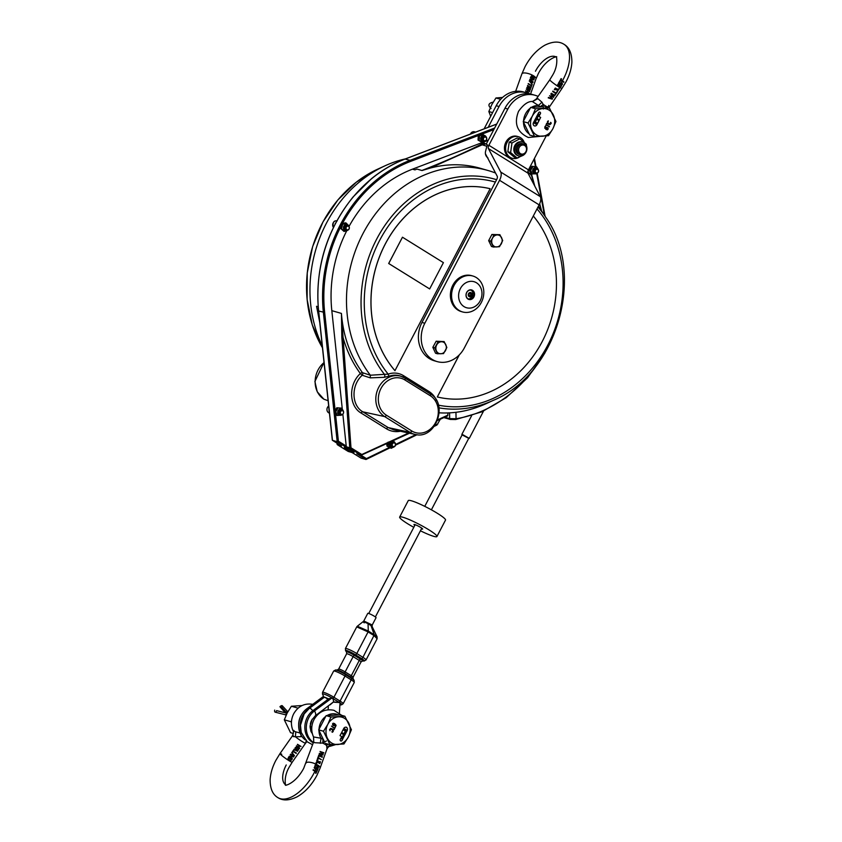 <?xml version="1.0" encoding="UTF-8"?>
<svg xmlns="http://www.w3.org/2000/svg" width="842" height="842" viewBox="0 0 842 842"><rect width="100%" height="100%" fill="white"/><g stroke="black" fill="none" stroke-linecap="round" stroke-linejoin="round"><path stroke-width="1.26" d="M539.038 120.627L536.764 119.217L534.849 122.869L535.417 123.216L535.901 122.311L537.038 123.016L536.68 123.7A0.779 0.663 -74 0 1 535.754 124.027L534.523 123.3A0.779 0.663 106 0 1 534.312 122.258L536.101 118.838L535.607 118.533L533.47 122.616A2.337 1.989 106 0 0 536.891 124.732L539.038 120.627L536.743 119.238M546.237 128.205L546.847 129.31L546.216 128.973M546.332 129.058L546.942 129.342L546.332 129.058M546.29 127.973L547.795 128.542L546.942 129.342M546.384 127.995L547.289 128.005M523.24 121.606L528.039 122.985L532.386 116.049L535.48 108.755L549.437 107.986L555.952 121.469L552.857 128.763L548.51 135.699L534.554 136.457L529.755 135.078L523.24 121.606L530.681 107.376L543.395 106.681M546.153 128.184L546.026 128.879M535.48 108.755L530.681 107.376M549.437 107.986L544.763 106.66M534.554 136.457L528.039 122.985M539.312 119.89L540.585 117.448L538.88 116.396L540.28 113.723A1.168 0.989 106 0 0 539.796 112.081M536.47 118.122L538.859 114.207M534.491 125.911A2.337 1.989 106 0 0 536.796 124.711L538.943 120.595M535.901 122.311L535.333 123.174M534.523 123.3L535.659 124.006A0.779 0.663 106 0 0 535.849 124.079M545.911 129.405L548.047 129.289L547.858 127.9L546.353 127.331M546.005 129.436L547.447 129.857L548.205 128.384L546.447 127.363L545.7 128.679L545.016 126.405L544.763 128.184L547.353 129.826M549.184 126.931L546.395 124.648L546.647 123.353L545.595 126.163M531.923 129.9A14.019 11.925 -74 0 1 532.386 116.049A14.019 11.925 -74 0 1 543.09 108.555A14.019 11.925 -74 0 1 549.068 110.081A14.019 11.925 -74 0 1 553.32 114.912A14.019 11.925 -74 0 1 552.857 128.763A14.019 11.925 -74 0 1 542.164 136.257A14.019 11.925 -74 0 1 536.186 134.731A14.019 11.925 -74 0 1 531.923 129.9M540.68 117.48L538.975 116.417L540.375 113.744A1.168 0.989 106 0 0 538.669 112.691L535.986 117.827L536.554 118.175L538.912 114.217L537.122 118.533L539.396 119.943L540.585 117.448M534.617 123.321A0.779 0.663 -74 0 1 534.407 122.29L536.101 118.838M536.196 118.859L535.628 118.511M545.795 128.71L545.374 126.647M547.416 127.521L546.447 127.363M549.394 126.521L546.395 124.648M546.49 124.679L546.963 123.553M546.258 125.111L549.489 126.553M551.215 122.932L549.879 124.616L548.352 124.216M550.657 122.353L549.868 124.121L547.71 122.827L549.331 124.079M547.805 122.848L547.742 121.879L547.71 122.827M547.837 121.911L548.321 121.395L547.742 121.879M548.268 120.827L547.447 121.658L547.753 123.669L549.973 124.648L551.121 123.532M548.447 124.237L549.879 124.616M551.026 123.5L551.121 122.9M502.611 97.419L495.949 97.977L500.674 99.335M495.949 97.977L491.802 104.597L488.855 111.544L492.602 112.617M488.855 111.544L490.675 116.312M332.169 697.786L314.55 710.869A7.567 2.663 -126.6 0 1 315.234 715.847L333.453 701.944A7.567 2.663 -126.6 0 0 332.601 698.176L329.001 698.639L313.087 710.448A18.777 15.977 106 0 0 304.836 727.52A18.777 15.977 106 0 0 313.287 742.812M324.065 697.439A4.673 0.579 27.6 0 1 323.959 697.281A4.673 0.579 27.6 0 1 328.58 698.944M339.41 713.09L340.01 702.66L333.464 701.891M328.506 699.007L324.328 697.25L309.33 708.375A3.736 1.316 -126.6 0 1 312.708 710.732M364.207 622.848C362.26 621.238 363.533 621.512 368.049 623.669L368.333 623.133L364.386 621.27L364.66 622.227M332.664 698.313A7.473 0.926 27.6 0 1 332.895 698.45A1.873 0.958 -58.2 0 0 333.916 697.271L345.02 676.042A1.873 0.958 -58.2 0 0 345.283 674.442L344.883 673.505A1.873 0.958 121.8 0 1 345.136 671.916L353.135 656.634A1.873 0.958 121.8 0 1 354.387 655.329L355.535 654.834A1.873 0.958 -58.2 0 0 356.787 653.529A8.178 1.01 -152.4 0 0 349.493 649.698A8.178 1.01 -152.4 0 0 345.409 648.551L356.734 626.901L367.986 631.858L373.953 635.521A1.873 0.947 -57.3 0 0 374.248 634.763L368.291 631.047L368.049 623.669L371.017 625.595A1.873 1.421 115.6 0 1 371.206 624.511L368.333 623.133M374.627 634.931A1.873 0.916 130.9 0 1 374.227 635.731L377.111 638.783L377.09 636.805L374.248 634.763L371.017 625.595L372.164 626.68L372.196 625.059L371.206 624.511M377.09 636.815L372.164 626.69M367.986 631.858A1.873 0.926 -57.7 0 0 368.291 631.047L357.303 626.237L363.66 621.217L367.765 613.365A4.673 0.579 27.6 0 1 368.491 613.408A4.673 0.579 27.6 0 1 373.269 615.618A4.673 0.579 27.6 0 1 376.048 617.691L372.196 625.059M338.642 669.074L337.221 670A5.662 0.695 27.6 0 1 344.883 673.505L351.019 677.326A1.873 0.958 121.8 0 1 351.282 675.726L345.136 671.916A4.673 0.579 -152.4 0 0 340.978 669.727A4.673 0.579 -152.4 0 0 338.642 669.074L346.63 653.792A4.673 0.579 27.6 0 1 348.967 654.444A4.673 0.579 27.6 0 1 353.135 656.634L359.271 660.444A1.873 0.958 121.8 0 1 360.534 659.139L354.387 655.329A5.662 0.695 -152.4 0 0 348.82 652.455A5.662 0.695 -152.4 0 0 346.578 652.097L345.609 650.74A7.189 0.884 27.6 0 1 348.462 651.192A7.189 0.884 27.6 0 1 355.535 654.834L361.671 658.644A7.189 0.884 27.6 0 1 364.144 661.023L366.049 659.939L377.1 638.794M323.528 696.334L306.898 708.68A18.777 15.977 106 0 0 305.13 739.792M308.951 708.659L308.361 709.101A18.777 15.977 106 0 0 301.636 733.729M462.121 434.882L468.752 438.345M431.388 509.82L468.857 438.135L462.816 434.714L462.237 434.672L424.757 506.358M333.369 702.039L329.969 704.912M333.79 702.165A7.567 1.021 3.3 0 0 339.463 702.438M313.087 710.448L314.55 710.869A18.777 15.977 106 0 0 313.413 742.433M414.801 525.408A4.905 0.61 27.6 0 1 413.948 524.513A4.905 0.61 27.6 0 1 418.337 526.124A4.905 0.61 27.6 0 1 422.652 528.986A4.905 0.61 27.6 0 1 422.642 529.06A4.905 0.61 27.6 0 1 421.432 528.871M420.421 530.786A21.018 2.6 -152.4 0 0 436.924 536.533A21.018 2.6 -152.4 0 0 419.495 524.492A21.018 2.6 -152.4 0 0 399.666 517.051A21.018 2.6 -152.4 0 0 399.645 517.367A21.018 2.6 -152.4 0 0 413.801 527.324M436.924 536.533L445.513 520.093A21.018 2.6 -152.4 0 0 428.094 508.052A21.018 2.6 -152.4 0 0 408.254 500.622L399.666 517.051M311.929 726.004L310.088 727.835M312.214 719.163L310.045 726.478M311.056 721.447L310.319 723.92M344.999 734.519L347.136 730.435A2.337 1.989 106 0 0 346.125 727.141M345.852 730.214L345.283 729.856L344.81 730.772L343.673 730.067L344.031 729.383A0.779 0.663 -74 0 1 344.957 729.046L346.094 729.751A0.779 0.663 -74 0 1 346.304 730.793L344.515 734.213L345.083 734.571L347.23 730.456A2.337 1.989 106 0 0 343.82 728.341L341.673 732.445L343.946 733.866L345.852 730.214L343.862 733.814M334.369 724.025L333.769 723.731L334.579 724.162L334.127 725.215L332.822 724.509L334.127 725.215M332.937 723.994L332.916 724.541M324.633 742.149L318.697 729.877L326.138 715.647L340.094 714.89L344.883 716.258L351.409 729.73L348.314 737.024L343.968 743.96L330.011 744.728L325.338 743.391M334.274 723.994L333.674 723.71L334.274 723.994M332.843 723.962L332.822 724.509M330.011 744.728L323.496 731.245L318.697 729.877M323.496 731.245L327.843 724.32L330.927 717.016L326.138 715.647M330.927 717.016L344.883 716.258M340.821 740.971A1.168 0.989 106 0 0 341.947 740.36L344.631 735.224L344.146 734.919L341.799 738.866L343.589 734.55L341.305 733.161M341.747 738.844L343.494 734.519M344.767 728.972A0.779 0.663 106 0 0 343.936 729.351L343.578 730.035L344.81 730.772M333.106 725.499L334.485 725.488L334.821 724.341L335.611 725.204L335.232 726.414L336.105 725.604L334.706 723.646L333.253 723.225L332.569 723.752L332.758 725.141L334.253 725.72L334.695 725.173M335.579 726.667L335.853 724.867L333.158 723.194M333.969 729.698L335.337 727.078L334.453 727.962L331.432 726.12M348.777 723.173A14.019 11.925 -74 0 1 348.314 737.024A14.019 11.925 -74 0 1 337.621 744.528A14.019 11.925 -74 0 1 331.632 743.002A14.019 11.925 -74 0 1 327.38 738.171A14.019 11.925 -74 0 1 327.843 724.32A14.019 11.925 -74 0 1 338.547 716.816A14.019 11.925 -74 0 1 344.525 718.342A14.019 11.925 -74 0 1 348.777 723.173M343.589 734.55L341.315 733.129L340.021 735.603L341.726 736.655L340.336 739.329A1.168 0.989 106 0 0 342.041 740.392L344.631 735.224M344.725 735.255L344.157 734.898M334.79 725.204L334.916 724.373M334.611 723.615L333.253 723.225M333.2 725.53L334.158 725.688M334.453 727.962L331.443 726.088L334.221 728.393L334.053 729.751L335.337 727.078M330.832 728.951L332.906 730.224L331.895 731.909L332.443 732.245L333.253 731.414L332.948 729.404L330.727 728.435L329.59 729.54L330.032 730.751L330.022 729.435L330.832 728.951L330.022 729.435M330.043 730.719L330.117 729.456M332.022 729.288L330.738 728.93M333.253 731.414L332.348 732.224M330.632 728.404L332.864 729.383L333.158 731.393M332.169 728.814L330.727 728.435M291.427 722.562L290.89 721.699L284.312 719.815L290.522 732.656L293.342 733.466M302.046 705.554L291.406 706.249L297.984 708.133M291.406 706.249L287.259 712.858L284.312 719.815M290.89 721.699L291.553 720.773M287.08 713.195A3.736 3.179 -74 0 1 286.764 712.879L281.828 707.28A1.873 0.863 -41.4 0 0 282.291 705.775A1.873 0.863 -41.4 0 0 282.07 705.638A1.873 0.863 -41.4 0 0 279.944 706.743L284.87 712.343A3.736 3.179 106 0 0 285.48 712.858M274.702 710.09A1.873 0.979 -75.7 0 0 275.176 712.164A1.873 0.979 -75.7 0 0 276.586 710.627L284.712 712.648A3.736 3.179 -74 0 1 284.785 712.669A3.736 3.179 -74 0 1 284.859 712.69M286.933 713.29L287.017 713.321A3.736 3.179 106 0 0 286.68 713.206A3.736 3.179 106 0 0 286.596 713.185L276.586 710.627M281.828 707.28L279.944 706.743M522.924 145.013A4.599 3.915 -74 0 1 525.808 151.865A4.599 3.915 -74 0 1 518.956 151.823A4.599 3.915 -74 0 1 522.924 145.013M522.503 143.877A5.61 4.768 106 0 0 517.325 148.75A5.61 4.768 106 0 0 520.514 154.812A5.61 4.768 106 0 0 521.619 154.97A5.61 4.768 106 0 0 526.787 150.097A5.61 4.768 106 0 0 523.598 144.035A5.61 4.768 106 0 0 522.503 143.877M523.598 144.035L522.314 143.666A5.61 4.768 106 0 0 516.535 146.803A5.61 4.768 106 0 0 517.714 153.644A5.61 4.768 106 0 0 519.23 154.444L520.514 154.812M395.003 370.701A107.45 91.42 -74 0 1 385.247 244.106A107.45 91.42 -74 0 1 490.139 188.713L490.097 188.692A107.45 91.42 -74 0 0 385.204 244.096A107.45 91.42 -74 0 0 394.951 370.68L490.139 188.713M429.662 288.932L388.678 263.493L402.465 237.212L388.72 263.504L429.662 288.932L443.408 262.641L402.465 237.212M405.465 158.875A124.311 105.766 106 0 0 384.941 165.832A124.311 105.766 106 0 0 322.254 345.83M353.251 452.459A5.61 0.695 27.6 0 1 347.546 449.796A5.61 0.695 27.6 0 1 344.325 447.365A5.61 0.695 27.6 0 1 345.073 447.376A5.61 0.695 27.6 0 1 350.767 450.049A5.61 0.695 27.6 0 1 353.987 452.48A5.61 0.695 27.6 0 1 353.251 452.459L353.545 451.88M319.613 321.128L316.55 306.299L319.613 321.739M318.139 306.751L316.55 306.299L319.676 321.707M494.633 128.037L410.065 160.327A133.615 113.681 106 0 0 323.381 312.456L337.189 441.692L346.209 447.302L346.23 446.071L338.41 441.208L337.189 441.692L332.464 440.345L318.665 311.108A133.615 113.681 -74 0 1 405.349 158.97L496.696 124.1M389.278 447.512L366.428 458.606L366.017 459.479L361.123 458.143L352.103 452.543L348.367 451.501A0.937 0.8 -74 0 1 348.188 451.417L348.072 451.344M337.421 444.692L337.579 444.829A0.937 0.8 -74 0 1 337.21 444.197L337.189 444.05M341.178 445.755L332.327 440.198L318.539 311.014L324.654 312.403A132.678 112.881 -74 0 1 340.61 226.993M348.546 451.522A0.937 0.8 -74 0 1 348.367 451.501A0.937 0.937 0 0 1 348.125 451.396L337.516 444.808A0.937 0.937 0 0 1 337.084 444.134L336.947 443.134M329.096 409.854A3.968 3.379 106 0 0 329.254 411.38M341.252 414.275A1.873 1.6 -74 0 1 341.031 411.107A1.873 1.6 -74 0 1 343.568 412.233A1.873 1.6 -74 0 1 341.252 414.275M340.852 414.632A2.337 1.989 106 0 0 342.578 410.307A2.337 1.989 106 0 0 340.852 414.632M341.536 410.001A2.337 1.989 106 0 0 339.031 411.001A2.337 1.989 106 0 0 340.031 414.411L341.073 414.717M393.54 446.597A1.873 1.6 -74 0 1 392.561 443.692A1.873 1.6 -74 0 1 395.33 443.945A1.873 1.6 -74 0 1 393.54 446.597M393.246 446.986A2.337 1.989 106 0 0 393.919 442.376A2.337 1.989 106 0 0 393.246 446.986M394.224 442.429L393.182 442.134A2.337 1.989 106 0 0 391.888 446.628L392.94 446.923M335.748 222.835A3.968 3.379 106 0 0 335.011 224.235M346.693 226.614A1.873 1.6 -74 0 1 349.272 227.635A1.873 1.6 -74 0 1 347.02 229.761A1.873 1.6 -74 0 1 346.693 226.614M346.23 226.203A2.337 1.989 106 0 0 348.63 229.666A2.337 1.989 106 0 0 346.23 226.203M348.072 225.688L347.03 225.393A2.337 1.989 106 0 0 345.746 229.887L346.788 230.182M486.465 137.993A1.873 1.6 -74 0 1 484.845 140.772A1.873 1.6 -74 0 1 483.666 137.983A1.873 1.6 -74 0 1 486.465 137.993M486.592 137.709A2.337 1.989 106 0 0 482.929 140.004A2.337 1.989 106 0 0 486.592 137.709M485.402 136.604L484.361 136.309A2.337 1.989 106 0 0 483.076 140.803L484.118 141.098M535.291 170.779A1.873 1.6 -74 0 1 538.006 169.716A1.873 1.6 -74 0 1 537.259 172.884A1.873 1.6 -74 0 1 535.291 170.779M534.681 170.631A2.337 1.989 106 0 0 538.564 171.494A2.337 1.989 106 0 0 534.681 170.631M537.259 168.81L536.217 168.516A2.337 1.989 106 0 0 534.933 173.01L535.975 173.305M346.283 223.119L345.178 222.804L341.536 224.077L342.641 224.393L346.283 223.119L348.798 226.014M341.536 224.077L340.421 228.245L341.526 228.561L342.641 224.393M348.956 226.277A3.179 2.705 106 0 0 343.778 226.919A3.179 2.705 106 0 0 347.841 230.15M346.715 230.719L344.041 231.455L341.526 228.561M340.421 228.245L344.041 231.455M345.252 230.592A3.179 2.705 -74 0 1 346.725 224.425A3.179 2.705 -74 0 1 346.988 224.519M341.599 408.138L336.789 407.781L341.599 408.138L342.547 409.696M336.789 407.781L334.632 411.464L335.737 411.78L337.895 408.107M343.241 410.812A3.179 2.705 106 0 0 338.074 411.422A3.179 2.705 106 0 0 342.126 414.685M341.42 415.117L337.284 415.495L335.737 411.78M334.632 411.464L336.179 415.18L337.284 415.495M339.537 415.127A3.179 2.705 -74 0 1 341.01 408.959A3.179 2.705 -74 0 1 341.273 409.054M483.971 141.645L482.213 142.477L479.13 140.382L479.414 136.109L478.309 135.794L481.656 133.615L485.939 136.499M479.414 136.109L482.761 133.931M486.276 137.193A3.179 2.705 106 0 0 481.119 137.814A3.179 2.705 106 0 0 485.171 141.067M478.309 135.794L478.024 140.067L482.213 142.477M478.024 140.067L479.13 140.382M482.571 141.519A3.179 2.705 -74 0 1 484.045 135.341A3.179 2.705 -74 0 1 484.318 135.436M393.109 440.682L394.719 442.271M395.098 443.018A3.179 2.705 106 0 0 389.941 443.639A3.179 2.705 106 0 0 393.993 446.892M392.825 447.47L391.214 448.291L388.036 446.376L388.13 442.113M386.825 443.545L386.931 446.06L391.214 448.291M386.931 446.06L388.036 446.376M391.393 447.344A3.179 2.705 -74 0 1 390.246 441.987M392.225 441.082A3.179 2.705 -74 0 1 393.13 441.261M536.68 166.863L531.891 166.263L536.68 166.863L537.48 168.316M531.891 166.263L529.565 169.81L530.67 170.126L532.997 166.579M538.143 169.4A3.179 2.705 106 0 0 532.975 170.021A3.179 2.705 106 0 0 537.028 173.273M536.249 173.736L532.018 173.957L530.67 170.126M531.249 173.736L532.018 173.957M529.565 169.81L530.071 171.673M534.438 173.726A3.179 2.705 -74 0 1 535.912 167.558A3.179 2.705 -74 0 1 536.175 167.653M393.656 429.788L388.204 427.589L362.818 411.822C351.346 405.381 351.019 385.236 362.207 375.258L370.248 377.858L384.226 377.311L389.425 376.142A1.873 0.842 70.8 0 1 388.173 374.122L370.333 375.216A124.311 105.766 -74 0 1 365.691 228.656A124.311 105.766 -74 0 1 487.96 170.484A124.311 105.766 -74 0 1 495.528 173.01M538.364 206.332A124.311 105.766 -74 0 1 541.322 210.584L545.742 217.289C586.169 273.692 557.52 373.859 493.359 400.339A117.838 100.261 -74 0 1 438.998 407.854M493.359 400.339L486.055 403.697A124.311 105.766 -74 0 1 439.208 412.833M370.248 377.858L370.343 375.227L362.47 372.68C350.188 355.766 343.178 336.011 341.42 313.413L341.841 337.505L343.073 337.526L341.42 313.413L331.822 310.666L342.315 409.265M346.23 446.071L342.852 414.264M481.698 144.066L482.666 144.961A147.392 125.405 -74 0 1 486.844 146.308L487.539 144.971L484.255 143.087L481.698 144.066C463.605 153.181 443.66 161.98 421.874 170.484L416.99 169.084L414.927 169.874L412.475 169.168A124.311 105.766 106 0 0 349.041 226.393M421.874 170.484L416.99 169.084A124.311 105.766 106 0 0 414.927 169.874M346.767 230.697A124.311 105.766 106 0 0 331.822 310.666M412.475 169.168L488.255 140.235M487.96 170.484L480.172 168.253A124.311 105.766 106 0 0 430.073 168.126L421.989 170.537M384.226 377.311A1.873 1.2 89.3 0 0 384.457 374.385A117.838 100.261 -74 0 1 379.332 234.276A117.838 100.261 -74 0 1 496.612 179.693M408.602 433.009L360.734 455.006A0.937 0.8 106 0 0 361.418 455.038L361.597 454.396L350.988 447.807L349.756 447.786A0.937 0.8 106 0 0 350.125 448.418L350.988 447.807L343.073 337.526C346.788 350.903 352.545 362.913 360.344 373.543L362.207 375.258A1.873 1.558 107.9 0 0 362.47 372.68A1.873 0.874 143.6 0 0 360.344 373.543C348.367 384.405 348.798 406.033 361.123 413.064L386.51 428.831C390.72 431.378 395.361 432.178 400.434 431.251M507.831 109.028A27.091 23.05 -74 0 1 535.07 95.272L532.239 94.462A27.091 23.05 106 0 0 505 108.218L507.831 109.028L488.876 145.277A3.736 1.905 -58.2 0 0 488.413 148.571L500.727 172.052A9.346 4.768 121.8 0 1 499.559 180.283L539.133 204.859L464.395 347.83A27.091 23.05 -74 0 1 437.145 361.597L434.314 360.786A27.091 23.05 -74 0 1 421.979 322.444L496.727 179.472A3.736 1.905 -58.2 0 0 497.19 176.178L485.413 153.728M459.332 354.85L437.314 396.971L459.216 354.966M482.35 144.74L430.073 168.126M534.217 185.019L531.355 174.915M539.543 204.017L541.248 210.479M357.397 454.059L365.849 459.49M434.388 426.21L436.924 425.052L440.334 419.2M530.818 172.01L528.481 170.4L527.839 171.621M527.818 171.779A147.392 125.405 -74 0 1 530.976 174.968L531.26 175.115M486.844 146.308L485.529 151.476C485.013 154.149 485.845 156.338 488.023 158.054M528.587 169.61L528.765 170.579M484.255 143.087L482.371 142.551L488.223 140.319M492.496 238.191A6.073 5.168 106 0 0 492.296 244.191A6.073 5.168 106 0 0 496.738 246.948A6.073 5.168 106 0 0 501.369 243.696A6.073 5.168 106 0 0 501.569 237.697A6.073 5.168 106 0 0 497.138 234.939A6.073 5.168 106 0 0 492.496 238.191L493.833 235.034L499.885 234.697L502.706 240.538L499.485 246.706L493.433 247.032L490.612 241.191L492.496 238.191M493.433 247.032L491.486 246.474L488.665 240.644L491.896 234.476L499.885 234.697M491.896 234.476L493.833 235.034M488.665 240.644L490.612 241.191M441.397 341.757A6.073 5.168 106 0 0 436.714 344.904A6.073 5.168 106 0 0 436.409 350.914A6.073 5.168 106 0 0 440.787 353.766A6.073 5.168 106 0 0 445.471 350.619A6.073 5.168 106 0 0 445.776 344.61A6.073 5.168 106 0 0 441.397 341.757L444.144 341.578L446.86 347.493L443.534 353.598L437.493 353.787L434.777 347.872L438.103 341.778L441.397 341.757M437.493 353.787L435.546 353.23L432.83 347.325L436.156 341.22L444.144 341.578M436.156 341.22L438.103 341.778M432.83 347.325L434.777 347.872M437.314 396.971A107.45 91.42 106 0 0 541.859 342.231A107.45 91.42 106 0 0 533.312 216.005M484.118 128.847L496.212 105.713L499.053 106.524L488.192 127.3M499.053 106.524A27.091 23.05 -74 0 1 526.292 92.757A27.091 23.05 -74 0 1 529.197 93.841M526.292 92.757L523.461 91.946A27.091 23.05 106 0 0 496.212 105.713M437.566 420.39L447.649 415.874L447.997 412.927M443.85 417.6L450.228 419.421A0.937 0.8 -74 0 0 450.502 419.442L455.743 419.526L456.069 418.737L449.681 418.621L444.723 417.2M539.133 204.859A9.346 4.768 -58.2 0 0 540.301 196.639L527.987 173.157A3.736 1.905 121.8 0 1 528.46 169.863L546.184 135.951M486.213 144.15L505 108.218M437.145 361.597A27.091 23.05 -74 0 1 424.81 323.254L421.979 322.444M499.559 180.283L424.81 323.254M535.07 95.272A27.091 23.05 -74 0 1 538.112 96.42M462.553 311.94L461.374 311.603A18.682 15.903 -74 0 1 452.143 303.404A18.682 15.903 -74 0 1 454.301 282.796A18.682 15.903 -74 0 1 471.646 275.671L472.836 276.008A18.682 15.903 -74 0 1 482.971 298.352A18.682 15.903 -74 0 1 462.553 311.94A18.682 15.903 -74 0 1 453.322 303.741A18.682 15.903 -74 0 1 455.48 283.133A18.682 15.903 -74 0 1 472.836 276.008M459.869 301.804A13.546 11.525 -74 0 1 470.899 281.323A13.546 11.525 -74 0 1 480.087 301.036A13.546 11.525 -74 0 1 459.869 301.804M474.099 292.132A4.947 4.21 106 0 0 466.7 292.406A4.947 4.21 106 0 0 470.057 299.615A4.947 4.21 106 0 0 474.099 292.132M466.552 297.121A4.673 3.978 -74 0 1 467.089 291.963A4.673 3.978 -74 0 1 471.425 290.185A4.673 3.978 -74 0 1 473.741 292.237A4.673 3.978 -74 0 1 473.193 297.384A4.673 3.978 -74 0 1 468.857 299.173A4.673 3.978 -74 0 1 466.552 297.121M470.773 290.069A4.673 3.978 -74 0 1 472.141 291.29M470.047 298.605A4.673 3.978 -74 0 1 468.236 298.921M469.383 296.079L470.615 295.205L470.667 293.605L469.489 292.879M471.352 295.416L470.12 296.289L468.931 295.553L468.983 293.953L470.225 293.09L471.404 293.816L471.352 295.416L470.615 295.205M470.667 293.605L471.404 293.816M512.21 158.264L511.031 157.928A11.209 9.536 -74 0 1 504.947 144.529A11.209 9.536 -74 0 1 517.198 136.372L518.377 136.709A11.209 9.536 106 0 0 506.126 144.866A11.209 9.536 106 0 0 512.21 158.264A11.209 9.536 106 0 0 518.967 157.359M524.061 141.94A11.209 9.536 106 0 0 520.451 137.625A11.209 9.536 106 0 0 518.377 136.709M519.798 138.814L517.02 138.014L509.178 142.182L507.842 151.76L510.62 152.56L511.968 142.982L519.798 138.814L526.292 144.224L526.482 145.834M509.178 142.182L511.968 142.982M507.842 151.76L514.336 157.18L517.114 157.98L510.62 152.56M526.871 149.518A7.146 6.083 106 0 0 522.735 142.182A7.146 6.083 106 0 0 515.988 145.066A7.146 6.083 106 0 0 518.809 155.928A7.146 6.083 106 0 0 526.187 151.886M523.061 155.381L517.114 157.98M518.809 155.928L518.03 155.707A7.146 6.083 -74 0 1 515.22 144.845A7.146 6.083 -74 0 1 521.966 141.961L522.735 142.182M322.286 756.779L319.907 753.958L322.918 755.011M319.339 753.348L322.633 754.464L319.444 753.379L319.255 753.885L322.36 756.874L320.013 753.99M323.181 754.579L320.602 752.138L323.075 754.548M320.013 751.464L323.57 753.169M326.507 743.718L326.98 748.917L320.097 768.136A7.473 2.494 -160.3 0 0 319.002 766.052L318.613 765.588L318.55 766.599L317.75 766.82L315.624 763.715M322.633 754.464L320.118 751.496L323.738 752.706M320.697 752.169L323.844 752.737M322.212 757.274L318.802 755.158L318.087 757.137L318.581 757.421L319.129 755.884L322.212 757.274L318.697 755.127M321.381 759.621L317.96 757.495L317.255 759.484L317.739 759.758L318.287 758.232L321.381 759.621L317.866 757.474M319.15 761.736L317.476 761.778L317.908 760.137L317.339 759.81L316.739 760.61L316.824 761.663L318.729 762.315L319.244 763.42L319.876 763.483L320.444 761.852L319.371 762.926L318.718 761.505M319.75 762.968L319.044 761.715M319.244 763.42L320.181 762.831L319.939 761.547M318.729 762.315L317.497 762.452M315.318 766.062A34.627 17.682 -58.2 0 0 315.95 764.41L316.045 764.441A34.817 17.787 -58.2 0 1 315.413 766.115L314.94 765.852A34.659 17.703 121.8 0 0 315.645 763.978L316.203 764.041M318.623 765.736A7.473 2.494 -160.3 0 0 317.571 765.01A7.473 2.494 -160.3 0 0 316.445 764.368L316.308 764.073M317.602 762.473L318.244 762.61M318.402 762.136L317.171 761.463L317.813 760.105L317.234 759.779M327.959 744.139L326.654 745.58A7.473 2.494 19.7 0 0 324.991 744.317A7.473 2.494 19.7 0 0 322.707 743.128L323.065 739.36L321.023 738.234L313.529 736.95L313.729 741.991L314.592 742.697L322.707 743.128L326.475 740.939M316.75 763.494L316.171 762.505L316.75 763.494M318.487 757.368L319.129 755.884M317.644 759.705L318.287 758.232M318.297 762.115L317.708 761.999M301.036 746.454L297.384 744.675L299.257 745.77L298.426 746.949L296.321 746.201L299.731 748.317L298.826 747.201L299.647 746.023L301.036 746.454L297.521 744.307M296.994 747.243L295.184 747.643L295.163 748.791L297.794 750.422L298.952 748.78L296.216 747.117M296.373 749.938L297.794 750.422L298.636 749.822L298.847 748.748L297.868 747.654M297.626 751.317L294.216 749.201L293.174 750.685L294.458 749.812L297.626 751.317L294.111 749.169M296.395 753.064L292.984 750.948L291.711 752.769L292.658 753.632L291.974 754.611L290.448 754.558L294.468 755.821L291.974 752.453L293.237 751.569L296.163 753.411L292.879 750.917M293.69 756.926L290.279 754.8L293.09 756.979L289.259 756.253L292.406 758.758L290.058 756.79L293.69 756.926L290.174 754.779M292.048 759.274L288.638 757.147L287.922 758.831L289.122 760.273L290.785 760.61L292.048 759.274L288.532 757.126M289.122 760.273L290.785 760.61L291.942 759.242M293.248 735.571L293.237 736.582L295.395 736.75L295.784 731.845L294.09 731.193C292.595 730.456 292.542 730.224 293.932 730.477M281.744 754.285A7.473 0.705 35.1 0 0 279.986 753.611L292.353 735.992C293.616 733.066 293.816 731.235 292.932 730.488L292.932 730.488C290.7 724.857 290.953 719.289 293.7 713.774C298.342 705.87 304.993 702.775 313.656 704.491M296.321 747.138L297.963 747.685M317.129 715.195A9.525 8.104 106 0 0 316.592 714.837M297.615 748.012L296.373 747.559L298.531 748.875L297.731 750.001L295.679 748.717L295.658 747.917L297.71 748.043M288.469 758.442L288.869 757.758L291.49 759.389L290.669 760.2L289.374 759.926L288.364 758.421L289.269 759.894L290.564 760.179M290.669 760.2L289.28 759.894M294.247 755.348L293.005 753.979L292.458 754.769L294.247 755.348L292.458 754.769M296.373 747.559L295.574 748.685L296.531 749.559M293.005 753.979L292.363 754.737M300.057 733.035L295.784 731.845M314.94 771.251L316.129 772.03A34.827 17.787 121.8 0 1 315.582 773.135L315.897 773.366A34.659 17.703 -58.2 0 0 317.192 770.693L316.866 770.472A34.827 17.787 121.8 0 1 316.339 771.588L313.256 769.693A34.659 17.703 121.8 0 1 313.045 770.135L314.94 771.251A35.038 17.892 121.8 0 1 314.087 772.924A35.038 17.892 121.8 0 1 277.902 797.627C272.734 794.616 270.135 788.712 270.114 779.892C270.461 773.556 272.376 767.062 275.839 760.41L279.986 753.611A7.473 0.705 35.1 0 0 282.733 756.284A7.473 0.705 35.1 0 0 288.89 760.61A7.473 0.705 35.1 0 0 292.216 762.199L305.562 743.202A7.473 0.705 35.1 0 1 302.236 741.602A7.473 0.705 35.1 0 1 295.395 736.75L300.868 736.666L301.089 735.14M300.868 736.666L301.994 736.561M306.499 740.15L305.541 743.054M305.562 743.202L306.92 741.57M296.279 749.917L297.689 750.39M289.017 760.252L290.679 760.589M293.574 750.906L294.458 749.812M291.879 752.422L294.363 755.79M292.342 752.653L293.237 751.569M291.974 754.611L290.595 754.169M298.426 746.949L296.458 745.823M299.657 748.254L298.721 747.17L299.647 746.023M292.321 758.695L289.964 756.769L293.584 756.895M317.213 770.377A34.469 17.608 -58.2 0 0 317.992 768.567L316.487 767.557M318.097 768.588L316.466 767.872A35.038 17.892 121.8 0 1 316.182 768.546L314.792 768.072L315.445 766.778A34.88 17.819 -58.2 0 0 315.455 766.746L314.887 766.42L314.192 767.704L315.129 769.062L316.034 769.209L316.687 768.241L317.592 768.799A34.817 17.787 121.8 0 1 316.981 770.209L317.308 770.441A34.659 17.703 -58.2 0 0 318.097 768.588L317.992 768.567M316.466 767.872L316.182 768.546M315.582 768.725L314.697 768.041L315.455 766.746M316.339 771.588L315.055 770.788M315.813 773.303A34.469 17.608 -58.2 0 0 317.087 770.672L317.192 770.693M313.613 736.95L313.729 741.991A7.473 2.494 19.7 0 0 313.435 742.402L303.688 768.378C294.647 785.123 283.144 786.049 285.764 784.912A20.092 10.262 -58.2 0 1 286.238 764.957M326.98 748.917C328.075 747.096 329.138 746.212 330.159 746.265L335.6 744.612M329.18 746.201C330.906 746.486 331.422 745.844 330.727 744.254L327.054 747.517M316.045 764.441L317.687 767.336L318.371 767.462L319.002 766.052M319.013 765.862L318.265 767.43M316.034 769.209L316.581 768.557M318.276 766.936L316.518 764.746M315.129 769.062L316.129 769.23M316.655 763.441L316.066 762.473M319.139 763.399L319.771 763.452M318.971 730.446A15.419 13.114 -74 0 0 321.023 738.234L320.276 743.318M553.32 97.419L553.647 96.956L550.794 94.041M549.615 95.725L553.131 96.925L549.71 95.746L551.92 98.598L548.226 97.872L552.205 99.177L552.531 98.724L550.247 96.367L552.11 99.145M548.426 97.409L551.92 98.598M543.374 109.028L543.185 104.387L541.985 102.219L537.849 98.64L532.681 101.493M550.247 96.367L553.752 96.988L550.889 94.072L553.131 96.925M551.152 93.704L554.562 95.82L555.846 93.999L554.541 95.178L551.152 93.704M552.668 91.546L556.078 93.672L557.351 91.852L556.046 93.02L552.668 91.546M556.109 89.778L557.909 89.778L557.404 91.557L558.457 89.862L555.352 88.031L554.32 89.526L554.899 89.852L555.488 88.547L556.373 89.084L556.109 89.778M554.91 89.82L554.994 88.831L556.036 88.631M556.73 89.263L555.352 88.031M540.143 136.351L528.344 137.509C517.062 132.205 513.799 123.479 518.546 111.312C523.514 104.44 528.166 101.166 532.523 101.493L536.459 98.946A7.473 0.705 -144.9 0 1 536.438 98.798L549.784 79.801A7.473 0.705 35.1 0 0 556.92 85.652L557.478 86.168L557.572 85.168L558.583 85M560.025 87.873L560.183 87.642A34.469 17.608 -58.2 0 0 561.33 85.958L561.435 85.989A34.659 17.703 -58.2 0 1 560.256 87.715L557.993 84.874M557.299 91.525L558.362 89.831L557.246 88.978M556.415 89.957L557.667 89.547M548.763 105.418L548.752 106.429L546.49 107.155M559.13 88.2L559.298 89.073L559.13 88.2M554.541 95.178L551.342 93.251M554.489 95.756L555.425 93.746M556.046 93.02L552.857 91.104M555.994 93.609L556.93 91.589M556.972 89.41L557.572 89.526M557.899 89.115L557.151 88.947M525.65 91.157L529.06 93.283L527.723 91.925L528.176 90.652L529.786 91.252L526.376 89.136L527.766 90.389L527.313 91.673L525.65 91.157M528.323 89.82L529.639 90.262L530.386 88.505L527.755 86.873L526.871 87.452L527.113 88.663L529.744 90.294L528.429 89.852M530.323 89.631L529.892 87.905L527.755 86.873M527.545 85.863L530.965 87.989L531.218 86.147L530.776 87.389L527.545 85.863M528.229 83.958L531.639 86.084L532.028 82.242L533.049 82.148L529.302 80.958L532.197 84.453L531.46 85.484L528.229 83.958M529.734 79.758L533.144 81.885L530.428 79.737L533.86 79.885L530.449 77.769L533.154 79.832L529.923 79.232L529.734 79.758M530.649 77.201L534.06 79.327L534.428 77.548L533.344 76.127L531.565 75.759L530.649 77.201M533.975 79.264L533.986 76.769L531.565 75.759M530.428 89.662L529.639 90.262M529.607 89.852L527.545 88.568L527.987 87.347L530.039 88.621L529.607 89.852L528.46 89.431L529.502 89.82M534.102 77.99L533.881 78.738L531.355 76.822L533.197 76.517L534.102 77.99M529.776 81.516L531.323 82.969L531.628 82.106L529.681 81.485L531.323 82.969M527.881 87.315L527.439 88.547L528.46 89.431M531.755 76.19L531.26 77.106M531.155 77.075L533.881 78.738M529.208 87.358L527.65 86.842M533.239 76.106L532.66 75.812M530.87 87.926L531.113 86.116M530.776 87.389L527.576 85.463M532.807 82.505L529.197 80.937M531.46 85.484L528.26 83.558M531.555 86.01L532.123 84.432M532.144 84.379L531.544 83.274L532.028 82.242M528.976 93.22L527.629 91.904L528.176 90.652M526.271 89.105L529.565 91.567M527.313 91.673L525.682 90.757M533.06 81.811L530.323 79.706L533.754 79.853L530.344 77.738M561.151 83.316L562.119 83.916L561.256 85.158A34.88 17.819 121.8 0 1 561.235 85.179L562.53 84.232L562.003 82.99L560.993 82.821L560.151 83.737L559.141 83.137A34.817 17.787 -58.2 0 0 559.972 81.79L559.498 81.516A34.659 17.703 121.8 0 1 558.404 83.284L560.477 84.126A35.038 17.892 -58.2 0 0 560.877 83.484L560.372 84.095A34.848 17.798 -58.2 0 1 560.214 84.347M560.151 83.737L559.046 83.116A34.627 17.682 -58.2 0 0 559.877 81.758L559.972 81.79M559.856 85.958L558.846 84.547L559.962 87.294L559.762 85.937M561.53 85.431L562.445 83.726L561.372 82.748M561.056 83.284L561.635 83.4M563.603 82.242A34.469 17.608 -58.2 0 0 563.835 81.842L560.909 80.001A34.627 17.682 -58.2 0 0 561.498 78.906L561.014 78.632M560.046 81.495A34.627 17.682 -58.2 0 0 560.656 80.432L563.687 82.306A34.659 17.703 -58.2 0 0 563.929 81.874L563.835 81.842M532.344 101.545L540.375 106.692L543.185 104.387A7.473 0.705 -144.9 0 0 545.353 105.797A7.473 0.705 -144.9 0 0 547.132 106.839L546.963 107.281M557.983 84.368L558.941 84.579L557.983 84.368L556.92 85.652M557.888 84.347L558.846 84.547M560.909 80.001L561.004 80.022A34.827 17.787 -58.2 0 0 561.603 78.927L561.498 78.906M561.603 78.927L561.119 78.653A34.659 17.703 121.8 0 1 559.646 81.274L560.13 81.548A34.827 17.787 -58.2 0 0 560.761 80.453M557.488 85.716L557.572 85.168M557.667 85.2L558.688 85.031M561.435 85.989L561.119 85.758A34.817 17.787 121.8 0 1 560.067 87.315M563.929 81.874L561.004 80.022M559.225 89.01L559.025 88.168M555.394 88.526L555.931 88.599M548.184 107.639L548.752 106.429M531.502 107.334A15.419 13.114 106 0 1 538.364 105.492L541.985 102.219M493.023 102.419A1.873 0.979 -75.7 0 0 492.728 102.229C488.328 103.356 487.781 105.46 491.086 108.555M323.959 697.281L322.507 694.082A7.473 0.926 27.6 0 1 325.296 694.566A7.473 0.926 27.6 0 1 331.927 697.871M340 702.881A7.473 0.926 27.6 0 1 341.736 704.733L343.178 703.691A8.178 1.01 -152.4 0 0 340.063 701.081L333.916 697.271A8.178 1.01 -152.4 0 0 326.633 693.44A8.178 1.01 -152.4 0 0 322.549 692.303L322.507 694.082M332.769 698.534L339.042 702.26A1.873 0.958 -58.2 0 0 340.063 701.081L351.167 679.852A1.873 0.958 -58.2 0 0 351.419 678.263L345.283 674.442A7.189 0.884 -152.4 0 0 335.548 669.979L333.642 671.063A8.178 1.01 27.6 0 1 337.726 672.211A8.178 1.01 27.6 0 1 345.02 676.042L351.167 679.852A8.178 1.01 27.6 0 1 354.272 682.462L354.082 680.273A7.189 0.884 -152.4 0 0 351.419 678.263L351.019 677.326A5.662 0.695 27.6 0 1 353.114 678.915L354.082 680.273M368.364 631.1A1.873 0.958 120.4 0 1 368.08 631.921L356.787 653.529L362.934 657.339L373.953 635.521M366.049 659.939A8.178 1.01 -152.4 0 0 362.934 657.339A1.873 0.958 -58.2 0 1 361.671 658.644L360.534 659.139A5.662 0.695 -152.4 0 1 362.47 661.012L361.05 661.938A4.673 0.579 27.6 0 0 359.271 660.444L351.282 675.726A4.673 0.579 -152.4 0 1 353.061 677.221L353.114 678.915M327.664 699.628A3.736 1.316 -126.6 0 0 325.78 697.66M308.372 709.122A4.673 1.642 53.4 0 1 308.361 709.101L306.898 708.68M286.996 711.237A1.873 0.863 138.6 0 1 287.217 711.374A1.873 0.863 138.6 0 1 286.764 712.879L284.87 712.343M285.385 714.795A1.873 0.958 -58.2 0 0 285.438 714.826A1.873 0.958 -58.2 0 0 285.564 714.89A1.873 0.958 -58.2 0 0 286.354 714.679M286.101 715.237L285.196 714.721A1.873 0.979 -75.7 0 0 285.196 714.721A1.873 0.979 -75.7 0 0 286.596 713.185L284.712 712.648M377.637 169.179A117.838 100.261 106 0 0 322.454 347.757L312.277 324.833L307.12 299.447L307.235 272.913L312.635 246.59L323.012 221.856L337.842 199.986L356.366 182.125L377.637 169.179L384.941 165.832M328.117 400.718L323.97 399.234A21.924 18.65 -74 0 1 324.044 362.586M323.791 399.119A1.873 0.958 -58.2 0 0 323.875 399.182L323.97 399.234A1.873 0.958 -58.2 0 1 323.875 399.182L317.245 391.804L314.897 381.489L324.023 362.397M339.884 444.965L337.21 444.197L337.074 443.218M352.103 452.543L348.188 451.417L337.579 444.829L341.494 445.955M342.315 223.73A132.678 112.881 -74 0 1 410.728 161.338L410.065 160.327L405.097 159.064M329.433 413.085L329.296 413.043A3.968 3.379 -74 0 1 326.97 409.938A3.968 3.379 -74 0 1 328.675 405.991M333.421 227.403A3.968 3.379 -74 0 1 333.348 227.287A3.968 3.379 -74 0 1 333.222 222.835A3.968 3.379 -74 0 1 336.842 220.793M470.394 134.089A3.968 3.379 -74 0 1 471.983 132.194A3.968 3.379 -74 0 1 474.52 131.794L475.604 132.099M537.996 207.037A117.838 100.261 -74 0 1 545.742 217.289M386.51 428.831A1.873 0.958 -58.2 0 1 388.204 427.589L410.022 432.356A21.924 18.65 106 0 0 415.095 434.409C435.451 440.04 448.881 403.918 430.283 393.835A1.873 0.958 121.8 0 1 430.241 395.698A20.061 17.072 -74 0 1 435.672 422.431A20.061 17.072 -74 0 1 411.801 430.978L386.415 415.211A20.061 17.072 -74 0 1 380.984 388.467A20.061 17.072 -74 0 1 404.855 379.931L430.241 395.698M361.123 413.064A1.873 0.958 -58.2 0 1 362.818 411.822L384.647 416.59L410.022 432.356A1.873 0.958 121.8 0 0 411.801 430.978M341.841 337.505L349.756 447.786L346.209 446.776M410.728 161.338L478.887 135.309M335.116 410.359L324.654 312.403M338.41 441.208L335.495 413.843M482.613 133.889L493.812 129.615M404.981 378.132L430.188 393.793A1.873 0.958 121.8 0 1 430.283 393.835L404.897 378.069A1.873 0.958 121.8 0 0 404.802 378.026A21.924 18.65 106 0 0 401.76 376.553A21.924 18.65 106 0 0 377.869 389.141A21.924 18.65 106 0 0 384.647 416.59A1.873 0.958 -58.2 0 0 386.415 415.211M389.425 376.142A22.008 18.724 -74 0 1 400.539 376.111L404.897 378.069A1.873 0.958 121.8 0 1 404.855 379.931M428.61 392.793A1.873 0.958 121.8 0 1 428.925 391.456L403.539 375.69A23.881 20.313 106 0 0 388.173 374.122A115.207 98.019 -74 0 1 381.258 237.402A115.207 98.019 -74 0 1 495.37 182.072M436.609 400.634A23.881 20.313 106 0 0 428.925 391.456M403.244 377.174A1.873 0.958 121.8 0 1 403.539 375.69M537.007 208.942A115.207 98.019 -74 0 1 548.795 343.178A115.207 98.019 -74 0 1 438.429 405.16M346.209 447.302L350.125 448.418L360.734 455.006L356.819 453.891M482.666 144.961L485.676 143.814M534.081 159.117L535.438 166.537M536.722 173.494L544.416 215.278M366.428 458.606L360.629 455.006M437.861 423.915L435.04 425.294M415.937 434.567L395.593 444.439M366.186 459.332L389.857 447.839M395.529 445.081L416.916 434.704M530.344 171.558L530.976 174.968M447.955 415.106L437.819 419.716M361.628 454.943L409.433 433.188M449.575 412.864L449.681 418.621A0.937 0.8 -74 0 0 450.228 419.421L455.743 419.516L481.824 411.854L506.179 397.698L527.534 377.826L544.774 353.272M538.027 363.344A132.583 112.807 -74 0 1 456.069 418.737L455.954 412.306M488.413 148.571L527.987 173.157M488.876 145.277L528.46 169.863M500.727 172.052L540.301 196.639M471.794 295.689A2.221 1.895 -74 0 1 468.468 295.879A2.221 1.895 -74 0 1 470.246 292.49A2.221 1.895 -74 0 1 471.794 295.689M315.645 763.978A7.473 2.494 -160.3 0 0 306.014 763.094M301.425 714.974A15.419 13.114 106 0 0 300.72 716.205A15.419 13.114 106 0 0 298.668 724.604M338.505 714.974A15.419 13.114 106 0 0 326.959 715.605M325.728 716.416A15.419 13.114 106 0 0 321.012 722.015A15.419 13.114 -74 0 0 319.002 729.298M316.003 768.693A34.848 17.798 121.8 0 1 315.75 769.272M316.371 764.41A7.283 2.431 -160.3 0 0 315.624 764.041M315.845 769.304A35.038 17.892 121.8 0 1 315.15 770.809M317.002 766.546A35.038 17.892 121.8 0 1 316.581 767.588M317.571 765.01A35.038 17.892 121.8 0 1 317.202 766.02M562.414 80.864A35.038 17.892 -58.2 0 0 563.309 79.201A35.038 17.892 -58.2 0 0 564.098 44.373C569.266 47.384 571.865 53.288 571.886 62.108C571.539 68.444 569.624 74.938 566.161 81.59L562.014 88.389A7.473 0.705 35.1 0 1 560.256 87.715M535.459 71.233A20.092 10.262 121.8 0 1 556.183 57.056L556.204 57.077M557.478 86.021A7.473 0.705 35.1 0 0 558.688 86.789A7.473 0.705 35.1 0 0 559.688 87.4M530.555 94.062L535.986 78.906A7.473 2.494 -160.3 0 0 533.46 75.769A7.473 2.494 -160.3 0 0 526.313 73.117A7.473 2.494 -160.3 0 0 521.903 73.864L515.651 91.325M530.281 108.155A15.419 13.114 106 0 0 525.566 113.754A15.419 13.114 106 0 0 523.545 121.027M523.514 122.174A15.419 13.114 106 0 0 529.218 133.962M560.772 83.453A34.848 17.798 -58.2 0 0 561.193 82.769M556.93 85.631A7.283 0.684 35.1 0 0 557.372 85.926L557.478 85.947M561.309 82.758A35.038 17.892 -58.2 0 0 562.172 81.295M559.656 85.368A35.038 17.892 -58.2 0 0 560.298 84.389M558.688 86.789A35.038 17.892 -58.2 0 0 559.33 85.852M339.873 705.08L341.736 704.733M356.734 626.901L357.292 626.237M322.549 692.303L333.642 671.063M337.221 670L335.548 669.979M346.578 652.097L346.63 653.792M345.609 650.74L345.409 648.551M362.47 661.012L364.144 661.023M353.061 677.221L361.05 661.938M343.178 703.691L354.272 682.462M469.278 438.356L483.529 411.096M461.826 434.461L471.636 415.685M415.169 524.713L368.754 613.492M421.789 528.176L375.374 616.954M328.138 709.753L328.348 706.122M315.234 715.847L311.551 720.342L310.056 726.109L310.835 731.119L312.35 733.729M312.592 744.749L307.109 741.739L301.247 732.508L300.468 725.236L304.109 714.005L309.33 708.375M311.361 732.256L312.066 732.456M316.15 715.163L316.95 715.395M282.291 705.775L287.827 711.806M285.196 714.721L275.176 712.164M284.785 712.669L286.68 713.206M318.539 311.014C314.876 268.261 326.412 230.224 353.145 196.891L371.522 178.672C381.984 170.137 393.214 163.569 405.202 158.98L496.727 124.037M319.76 322.518L318.329 315.234M341.326 445.86L332.411 440.313M361.06 458.111L352.135 452.575M329.296 413.043L328.675 405.949M341.315 409.928L342.357 410.222M337.189 220.878C333.8 220.383 332.495 222.509 333.285 227.256L333.411 227.424M474.52 131.794L471.909 132.205L470.299 134.12M347.262 224.582L346.725 224.425M345.515 230.687L344.978 230.54M341.547 409.117L341.01 408.959M339.8 415.222L339.252 415.074M484.592 135.499L484.045 135.341M482.845 141.603L482.298 141.456M393.414 441.324L392.867 441.166M391.656 447.428L391.12 447.281M536.449 167.705L535.912 167.558M534.702 173.82L534.165 173.662M415.095 434.409L393.667 429.788M530.934 172L534.786 186.103M539.69 203.69L541.616 211.037M545.111 216.341L537.175 173.22M535.965 166.663L534.449 158.401M357.103 453.996L360.902 455.08A0.937 0.937 0 0 0 361.544 455.038L409.528 433.209M366.017 459.479L389.92 447.87M395.508 445.165L417.032 434.714M434.314 426.315L436.924 425.052M437.545 420.474L447.649 415.874M470.268 290.101C472.541 290.206 473.32 292.311 472.636 296.395C470.573 298.647 468.962 299.394 467.826 298.636M292.216 762.199L289.09 767.336C282.901 778.008 285.954 787.449 285.817 784.944M277.902 797.627C282.891 800.921 289.322 800.637 297.194 796.774C305.204 792.133 311.782 784.976 316.939 775.314L320.097 768.136M322.718 711.195L322.307 710.595M313.529 736.95C310.982 731.151 311.14 725.362 314.003 719.584C318.634 711.679 325.286 708.585 333.948 710.301L341.789 715.374M313.719 741.613L313.435 742.402M521.903 73.864L525.061 66.686C530.218 57.014 536.817 49.846 544.837 45.205C552.647 41.363 559.067 41.09 564.098 44.373M549.784 79.801L552.91 74.664C559.067 64.097 556.067 54.551 556.183 57.056M548.805 107.808L562.014 88.389M535.986 78.906L538.312 73.622C547.111 56.898 559.372 55.888 556.236 57.088M536.438 98.798L536.028 99.398"/></g></svg>
